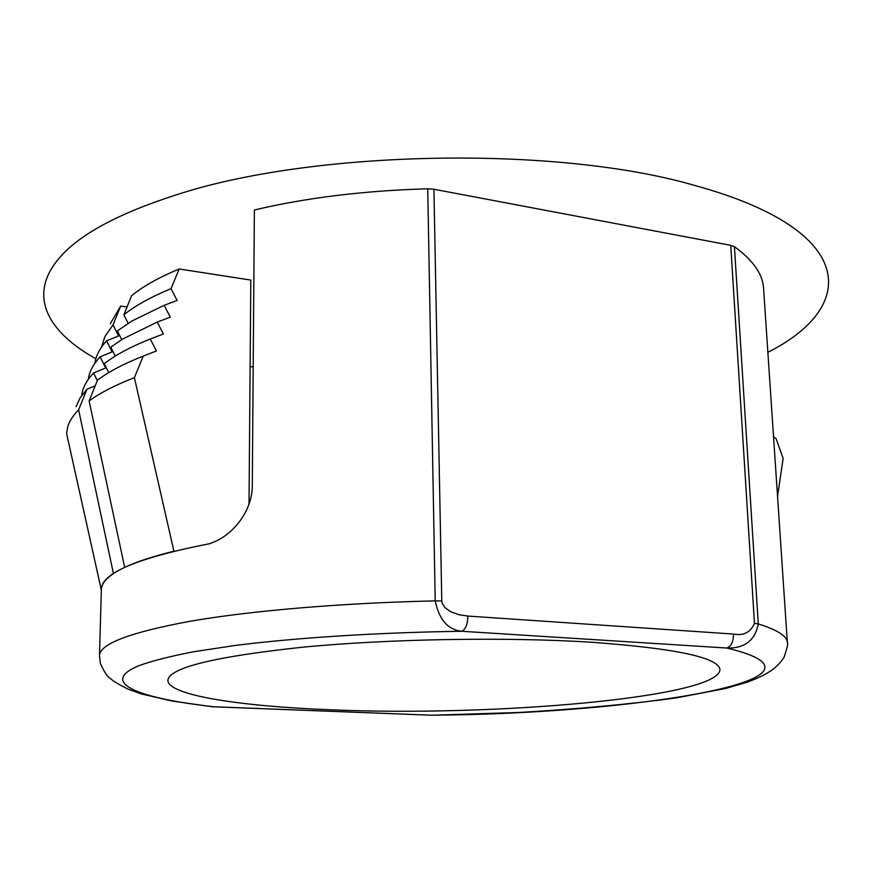 <?xml version="1.0" encoding="UTF-8"?>
<svg xmlns="http://www.w3.org/2000/svg" width="873" height="873" viewBox="0 0 873 873"><rect width="100%" height="100%" fill="white"/><g stroke="black" fill="none" stroke-linecap="round" stroke-linejoin="round"><path stroke-width="1.31" d="M767.869 352.31C858.017 307.078 858.846 230.21 694.035 185.262C556.276 145.3 311.29 150.003 175.167 195.225C118.444 213.536 80.065 234.193 60.03 257.186C26.91 294.714 47.055 331.631 95.855 358.738M330.791 709.782C492.263 716.908 718.85 697.592 719.952 669.667C718.686 657.522 675.691 648.366 590.956 642.212C505.969 636.854 389.042 638.861 302.571 647.209C214.278 656.682 169.373 667.703 167.867 680.274C167.791 695.29 240.293 706.366 330.791 709.782M763.569 288.308C762.773 274.1 753.05 260.219 734.422 246.688L758.288 623.944C755.047 640.52 744.549 648.541 726.783 648.028L461.806 631.277C447.958 629.793 439.086 619.666 435.212 600.875L427.726 188.786C364.008 190.663 306.227 197.734 254.381 209.989L252.286 486.512C251.926 513.542 229.915 537.277 210.895 543.082L210.895 543.432C137.89 557.705 101.388 573.048 101.366 589.45L99.467 655.787C99.675 643.925 129.804 632.434 189.845 621.314C250.311 610.805 340.83 603.003 435.212 600.875L441.782 601.017L442.24 603.45L444.924 607.608L450.697 611.733L459.209 614.799L467.884 616.076C467.666 624.239 465.647 629.302 461.806 631.277C379.089 632.445 297.617 637.628 235.765 645.376L194.461 651.607C171.13 656.081 152.753 660.719 139.309 665.51C98.027 682.479 137.901 698.193 213.536 706.748L432.113 715.238L519.915 712.433C577.293 709.072 629.291 704.249 675.92 697.953L725.387 688.524L748.096 681.933C757.36 678.288 764.017 675.156 768.076 672.526C774.406 668.958 779.731 663.884 784.063 657.293C787.26 647.657 788.363 642.746 787.359 642.572L763.569 288.308M253.181 367.26L250.125 366.311M467.884 616.076L733.506 634.06C743.512 635.959 750.507 632.401 754.468 623.377L730.745 245.346L433.914 189.245L441.782 601.017M427.726 188.786L433.914 189.245M730.745 245.346L734.422 246.688M99.467 655.787L100.395 663.556C104.444 672.526 107.99 677.655 111.035 678.976C113.086 681.082 118.793 684.487 128.145 689.168L141.066 693.871L171.774 700.975L211.932 706.726M430.531 715.183L431.404 715.183C633.089 714.07 855.627 678.714 726.783 648.028C731.247 646.26 733.484 641.6 733.506 634.06M212.816 706.77L432.146 715.238M110.26 323.73L120.681 306.063L113.043 324.887L118.542 335.996L106.604 340.786L112.115 351.928L100.1 356.806L105.644 368.002L93.553 372.967L97.329 380.573M127.043 306.969L120.681 306.063M101.377 590.235C101.072 584.812 105.098 579.268 113.446 573.616L78.625 409.808C72.939 415.603 69.283 421.343 67.657 427.039L66.621 433.619L101.344 590.115M76.071 406.654L80.043 397.979L86.951 389.249L78.625 409.808M95.201 385.822L86.951 389.249M81.702 395.502C82.52 388.081 86.471 380.563 93.553 372.967M88.304 379.34C89.232 371.909 93.16 364.401 100.1 356.806M94.873 363.288C95.888 355.857 99.806 348.349 106.604 340.786M101.399 347.334L105.076 336.269L113.043 324.887M128.135 323.348L123.89 314.771L131.594 295.685C143.117 286.311 158.973 277.407 179.172 268.982L250.813 280.08L249.012 504.31M179.172 268.982L171.021 288.668L177.132 300.465L164.146 305.31L170.279 317.15L157.227 322.082L163.371 333.977L150.265 339.019L156.42 350.957L143.237 356.097L134.387 377.671L173.923 551.212C152.961 556.374 136.548 561.775 124.675 567.406L89.111 400.914L97.536 380.05L104.596 375.172C114.821 368.592 127.698 362.23 143.237 356.097M123.89 314.771C135.304 305.637 151.018 296.94 171.021 288.668M121.707 339.641L117.375 330.9L132.019 320.969L164.146 305.31M115.236 356.064L110.816 347.148L122.864 338.92L157.227 322.082M108.71 372.629L104.203 363.528L113.73 356.992C123.617 350.782 135.795 344.791 150.265 339.019M153.713 352.015L156.42 350.957M89.111 400.914C100.1 392.883 115.181 385.135 134.387 377.671M773.543 436.773L776.108 438.672L783.146 458.445L777.537 496.333M754.468 623.377L758.288 623.944C777.417 629.924 787.108 636.133 787.359 642.572"/></g></svg>
